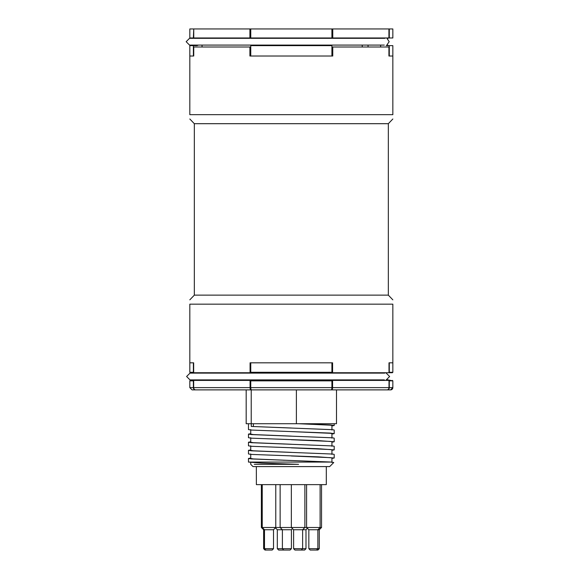 <?xml version="1.0" encoding="UTF-8"?>
<svg xmlns="http://www.w3.org/2000/svg" width="579" height="579" viewBox="0 0 579 579"><rect width="100%" height="100%" fill="white"/><g stroke="black" fill="none" stroke-linecap="round" stroke-linejoin="round"><path stroke-width="0.87" d="M392.844 299.842L388.335 295.138L194.334 295.138L194.334 123.696L388.335 123.696L392.844 118.992M193.379 56.018L189.818 56.018L193.379 56.018L193.379 45.64L189.818 45.64L189.818 114.671C189.818 120.642 189.818 120.642 189.818 114.671L392.844 114.671C392.844 120.642 392.844 120.642 392.844 114.671L392.844 56.018L389.291 56.018L389.291 45.64L386.164 45.64M194.334 123.696L189.818 118.992M189.818 299.842L194.334 295.138M193.668 362.816L193.668 372.738L190.274 372.738L189.818 372.29L189.818 362.816L193.668 362.816L189.818 362.816L189.818 304.163C189.818 298.192 189.818 298.192 189.818 304.163L392.844 304.163C392.844 298.192 392.844 298.192 392.844 304.163L392.844 362.816L389.001 362.816L389.001 372.738A0.449 0.42 -90 0 0 389.291 372.29L392.844 372.29L392.844 362.816L389.291 362.816L389.291 372.29M372.688 389.884L387.206 389.884A2.258 2.084 -90 0 0 389.291 387.626L392.844 387.626A2.258 2.258 0 0 1 390.593 389.884L387.206 389.884M332.759 37.975L332.759 28.95L389.291 28.95L389.291 37.975L193.741 37.975L193.741 28.95L249.911 28.95L249.911 37.975M388.929 37.975L388.929 28.95M389.291 45.64L392.844 45.64L392.844 56.018L388.929 56.018L388.929 47L331.912 47M332.759 28.95L331.912 28.95L331.912 37.975M250.758 47L249.911 47L249.911 56.018L332.759 56.018L332.759 47M380.627 45.082L380.627 47M195.745 389.884A2.258 2.077 -90 0 1 193.668 387.626L250.077 387.626A2.258 0.876 90 0 0 250.953 389.884L195.745 389.884M250.077 387.626L250.077 380.41L190.274 380.41L193.668 380.41L193.668 387.626M250.077 380.41L251.395 380.41A3.836 1.491 90 0 0 252.147 379.889M252.039 373.122A3.836 1.491 90 0 0 251.395 372.738L193.668 372.738A0.449 0.42 90 0 1 193.379 372.29L193.379 362.816M250.953 389.884L254.507 389.884M330.631 373.122A3.836 1.491 -90 0 1 331.275 372.738L332.592 372.738L332.592 362.816L250.077 362.816L250.077 372.738M209.982 380.41L209.982 379.889M209.982 373.122L209.982 372.738M204.155 372.738L204.155 373.122M204.155 379.889L204.155 380.41M196.78 372.738A3.836 3.532 -90 0 1 198.315 373.122M198.568 379.889A3.836 3.532 -90 0 1 196.78 380.41M331.716 389.884A2.258 0.876 -90 0 0 332.592 387.626L389.001 387.626A2.258 2.077 90 0 1 386.924 389.884L328.163 389.884M330.522 379.889A3.836 1.491 -90 0 0 331.275 380.41L389.001 380.41L389.001 387.626M332.592 380.41L332.592 387.626M332.592 372.738L389.464 372.738M202.042 47L202.042 45.082M249.911 47L193.741 47L193.741 56.018M331.912 28.95L249.911 28.95M250.758 380.859L250.931 380.41L331.738 380.41L331.912 380.859L250.758 380.859L250.758 387.626L331.912 387.626A2.258 0.861 90 0 1 331.043 389.884L251.626 389.884A2.258 0.861 -90 0 1 250.758 387.626M291.331 372.738L250.931 372.738L250.758 372.29L331.912 372.29L331.738 372.738L291.331 372.738L326.947 372.738L326.947 373.122M250.758 372.29L250.758 362.816L331.912 362.816L331.912 372.29M209.982 389.884L204.525 389.884M389.464 380.41L387.279 379.723L392.844 380.859L389.291 380.859A0.449 0.42 -90 0 0 389.001 380.432M392.396 380.41L392.844 380.859L392.844 387.626L390.593 389.884L379.31 389.884L390.593 389.884M193.379 372.29L189.818 372.29L190.274 372.738L193.668 372.738M255.723 373.122L255.723 372.738L326.947 372.738M250.931 372.738L330.616 372.738A3.836 1.469 -90 0 0 329.979 373.122M331.912 380.859L331.912 387.626M329.871 379.889A3.836 1.469 -90 0 0 330.616 380.41L250.931 380.41M252.053 380.41A3.836 1.469 90 0 0 252.799 379.889M252.69 373.122A3.836 1.469 90 0 0 252.053 372.738M331.738 380.41L330.616 380.41M195.463 389.884L192.076 389.884L189.818 387.626L193.379 387.626A2.258 2.084 90 0 0 195.463 389.884M193.668 380.432A0.449 0.42 90 0 0 193.379 380.859L193.379 387.626M190.274 380.41L189.818 380.859L190.274 380.41L189.818 380.859L189.818 387.626M196.505 380.41A3.836 3.546 -90 0 0 198.293 379.889A3.836 3.546 -90 0 1 196.505 380.41M198.04 373.122A3.836 3.546 -90 0 0 196.505 372.738A3.836 3.546 -90 0 1 198.04 373.122M255.723 362.816L326.947 362.816M392.844 372.29L392.396 372.738L389.001 372.738M386.164 372.738A3.836 3.546 90 0 0 384.63 373.122L189.992 373.122L186.604 376.502L189.992 379.889L384.376 379.889M389.291 380.859L389.291 387.626M248.471 423.719L248.471 429.582L251.279 430.052L330.443 433.099L334.199 433.642L331.941 434.069M251.279 423.719L251.279 426.448L332.708 429.69L334.199 430.038L334.199 433.642M250.729 433.678L248.471 434.098L251.279 434.568L332.708 437.818L334.199 438.158L334.199 441.763L331.941 442.19M248.471 434.098L248.471 437.702L251.279 438.173L318.226 440.612L334.199 441.763M250.729 441.799L248.471 442.218L251.279 442.689L332.708 445.939L334.199 446.279L334.199 449.883L331.941 450.31M248.471 442.218L248.471 445.823L251.279 446.293L318.226 448.732L334.199 449.883M250.729 449.919L248.471 450.339L251.279 450.809L332.708 454.059L334.199 454.399L334.199 458.003L331.941 458.43M248.471 450.339L248.471 453.943L251.279 454.421L318.226 456.853L334.199 458.003M250.729 458.04L248.471 458.459L251.279 458.93L331.629 462.071L248.471 462.071L261.513 463.077L298.576 464.329L254.282 464.329M298.981 423.719L330.443 424.979L334.199 425.522L331.941 425.949M284.217 427.78L283.819 427.78M284.217 444.021L283.819 444.021M284.217 460.262L283.819 460.262M331.629 462.071L333.75 462.52L329.683 466.587L252.987 466.587L250.729 464.329L250.729 462.071M251.279 426.448L291.331 428.004M250.729 429.582L250.729 434.098L253.392 434.568L291.331 436.125M250.729 437.702L250.729 442.218L253.392 442.689L291.331 444.252M250.729 445.823L250.729 450.339L253.392 450.809L291.331 452.373M250.729 453.943L250.729 458.459L253.392 458.93L291.331 460.493M298.576 423.719L330.529 425.181L331.941 425.522L331.941 430.038M291.331 431.616L330.529 433.302L331.941 433.642L331.941 438.158M291.331 439.736L330.529 441.422L331.941 441.763L331.941 446.279M291.331 447.856L330.529 449.543L331.941 449.883L331.941 454.399M291.331 455.977L330.529 457.663L331.941 458.003L331.941 462.52M291.331 464.097L298.576 464.329M251.221 389.884L251.221 423.719L336.493 423.719L336.493 389.884M296.383 389.884L296.383 423.719M246.176 389.884L246.176 423.719L251.221 423.719M253.392 426.448L253.392 423.719M326.332 466.587L256.338 466.587L256.367 484.63L326.303 484.63L326.303 466.587M261.375 484.63L261.375 527.491L321.54 527.491L319.282 529.749L319.282 548.697L308.839 548.697L308.839 529.749L319.282 529.749M293.604 529.749L305.994 529.749L305.994 548.697L293.604 548.697L293.604 529.749L291.346 527.491L291.346 484.63M293.604 548.697L294.957 550.05L304.641 550.05L305.994 548.697M277.319 548.697L278.673 550.05L283.746 550.05L282.393 548.697L282.393 529.749L291.418 529.749L291.418 548.697L277.319 548.697L277.319 529.749L282.393 529.749L280.135 527.491L280.135 484.63M283.746 550.05L290.065 550.05L291.418 548.697M308.839 548.697L310.192 550.05L317.929 550.05L319.282 548.697M263.626 529.749L273.512 529.749L273.512 548.697L263.626 548.697L263.626 529.749L261.375 527.491M263.626 548.697L264.979 550.05L272.159 550.05L273.512 548.697M389.464 45.64A3.836 3.836 0 0 1 387.098 44.822A3.836 3.836 0 0 0 389.464 45.64M387.279 38.655A3.836 3.836 0 0 1 389.464 37.975A3.836 3.836 0 0 0 387.279 38.655A3.836 3.836 0 0 1 389.464 37.975M386.164 37.975A3.836 3.546 90 0 0 384.702 38.315L189.536 38.315L186.156 41.702L189.536 45.082L384.318 45.082M389.291 28.95L392.844 28.95L392.844 37.975L389.291 37.975M193.379 28.95L189.818 28.95L189.818 37.975L193.379 37.975L193.741 28.95M196.505 45.64A3.836 3.546 -90 0 0 198.351 45.082A3.836 3.546 -90 0 1 196.505 45.64L193.379 45.64M252.661 38.315A3.836 1.469 90 0 0 252.053 37.975M330.616 37.975A3.836 1.469 -90 0 0 330.008 38.315M252.053 45.64A3.836 1.469 90 0 0 252.82 45.082M329.849 45.082A3.836 1.469 -90 0 0 330.616 45.64M331.912 45.64L250.758 45.64L250.758 56.018L331.912 56.018L331.912 45.64M250.758 28.95L250.758 37.975M388.929 56.018L389.291 56.018M193.741 37.975L193.379 37.975M196.505 37.975A3.836 3.546 -90 0 1 197.967 38.315M386.244 373.122L389.631 376.502L386.244 379.889M387.119 38.583L389.182 41.702L386.924 44.887M368.056 47L368.056 45.082M362.237 45.082L362.237 47M204.525 380.41L204.525 379.889M204.525 373.122L204.525 372.738M255.375 372.738L255.375 373.122M327.294 373.122L327.294 372.738M193.379 380.859L189.818 380.859M388.335 295.138L388.335 123.696M248.471 458.459L248.471 462.071M334.199 423.719L334.199 425.522M301.268 550.05L302.622 548.697L302.622 529.749L304.88 527.491L304.88 484.63M306.581 484.63L306.581 527.491L308.839 529.749M277.319 529.749L275.416 527.845M262.236 484.63L262.236 527.491L264.494 529.749L264.494 548.697L265.848 550.05M273.512 529.749L275.77 527.491L275.77 484.63M305.994 529.749L307.42 528.33M321.54 484.63L321.54 527.491M316.51 550.05L317.864 548.697L317.864 529.749L320.115 527.491L320.115 484.63M291.418 529.749L292.511 528.656"/></g></svg>
